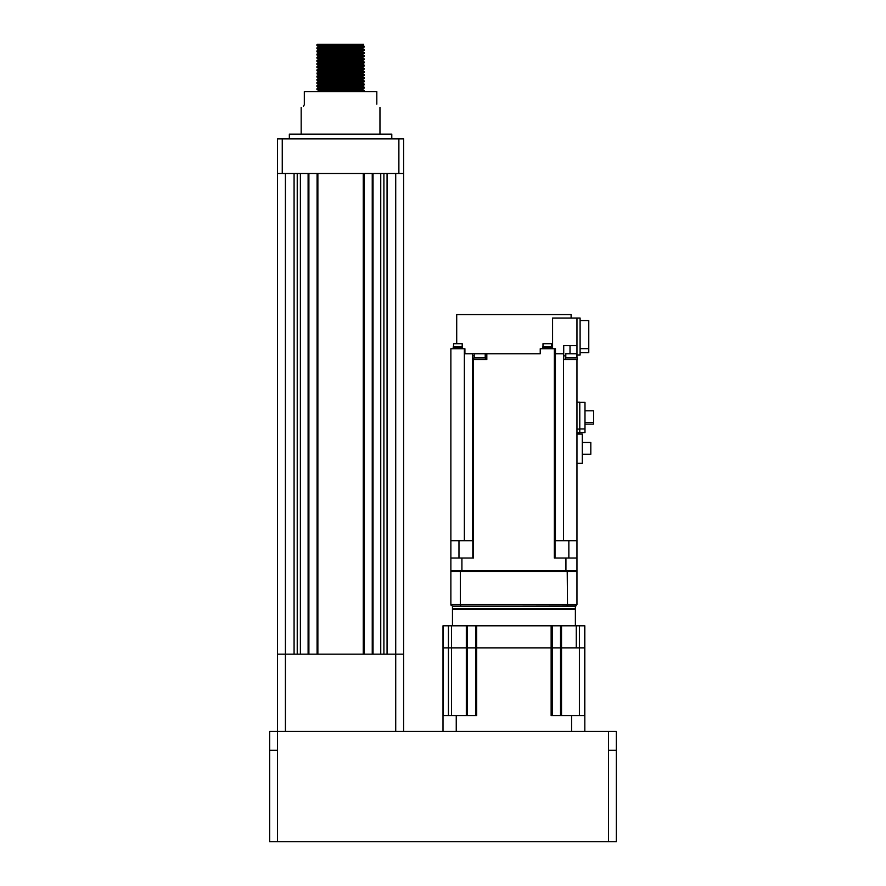 <?xml version="1.0" encoding="UTF-8"?>
<svg xmlns="http://www.w3.org/2000/svg" width="886" height="886" viewBox="0 0 886 886"><rect width="100%" height="100%" fill="white"/><g stroke="black" fill="none" stroke-linecap="round" stroke-linejoin="round"><path stroke-width="1.33" d="M323.822 89.209L364.201 90.383L323.822 91.579M323.822 86.064L364.201 87.227L364.201 88.046L363.05 88.19L316.933 89.608L357.313 90.793M364.201 88.046L362.618 89.231L364.201 91.203L357.313 91.579M317.443 44.3L357.313 44.3L316.933 45.485L357.313 46.659M323.822 45.086L364.201 46.271L318.085 47.689L316.933 47.833L316.933 48.652L357.313 49.815M364.201 46.271L364.201 47.069L363.05 47.213L316.933 48.63M323.822 48.243L364.201 49.406L316.933 50.978L316.933 51.798L318.085 51.942L357.313 52.972M349.272 47.656L362.618 48.221L364.201 50.225L318.085 51.632L316.933 51.787L318.517 52.983L331.862 53.548M323.822 51.388L364.201 52.573L318.085 53.991L316.933 54.135L316.933 54.954L357.313 56.117M349.272 50.812L362.618 51.377L364.201 53.382L318.085 54.777L316.933 54.932L318.517 56.139L331.862 56.704M323.822 54.544L364.201 55.707L316.933 57.291L316.933 58.099L318.085 58.243L357.313 59.273M349.272 53.957L362.618 54.522L364.201 56.527L318.085 57.933L316.933 58.088L318.517 59.284L331.862 59.849M323.822 57.69L364.201 58.875L318.085 60.292L316.933 60.436L316.933 61.256L357.313 62.419M349.272 57.114L362.618 57.679L364.201 59.683L318.085 61.079L316.933 61.245L318.517 62.441L331.862 63.006M323.822 60.846L364.201 62.009L316.933 63.593L316.933 64.412L318.085 64.545L357.313 65.575M349.272 60.259L362.618 60.835L364.201 62.828L318.085 64.235L316.933 64.39L318.517 65.586L331.862 66.162M323.822 64.002L364.201 65.165L316.933 66.738L316.933 67.557L318.085 67.701L357.313 68.731M364.201 62.828L362.618 63.98L364.201 65.165L364.201 65.985L363.05 66.129L316.933 67.546L319.58 68.886L331.862 69.307M323.822 67.148L364.201 68.333L318.085 69.75L316.933 69.894L316.933 70.714L357.313 71.877M349.272 66.572L362.618 67.137L364.201 69.13L318.085 70.537L316.933 70.692L318.517 71.899L316.933 73.859L357.313 75.033M323.822 70.304L364.201 71.489L316.933 73.051M349.272 69.717L362.618 70.282L364.201 72.287L318.085 73.693L316.933 73.848L318.517 75.044L331.862 75.609M323.822 73.449L364.201 74.634L318.085 76.052L316.933 76.196L316.933 77.016L357.313 78.178M349.272 72.873L362.618 73.438L364.201 75.443L318.085 76.838L316.933 77.004L318.517 78.201L331.862 78.765M323.822 76.606L364.201 77.769L316.933 79.352L316.933 80.161L318.085 80.305L357.313 81.335M364.201 77.791L364.201 78.588L363.05 78.732L316.933 80.15M323.822 79.762L364.201 80.925L316.933 82.498L316.933 83.317L318.085 83.461L357.313 84.48M364.201 80.936L364.201 81.745L363.05 81.889L316.933 83.306M323.822 82.907L364.201 84.092L318.085 85.51L316.933 85.654L316.933 86.474L357.313 87.636M364.201 84.092L364.201 84.89L363.05 85.034L316.933 86.451M349.272 85.477L362.618 86.042L364.201 87.227L363.05 87.404L316.933 88.799L318.517 90.804L331.862 91.369M304.319 104.183C300.265 109.1 300.265 109.1 304.319 104.183L304.319 91.579L376.816 91.579L376.816 104.183C380.869 109.1 380.869 109.1 376.816 104.183C380.869 109.1 380.869 109.1 376.816 104.183M289.345 138.858L289.345 134.129L391.789 134.129L391.789 138.858M277.528 173.523L277.528 138.858L282.257 138.858L282.257 173.523L277.528 173.523L277.528 654.167L294.074 654.167L294.074 173.523M297.231 173.523L297.231 654.167M300.387 173.523L300.387 654.167L308.106 654.167L308.106 173.523M308.893 173.523L308.893 654.167M317.088 173.523L317.088 654.167M317.875 173.523L317.875 654.167L363.26 654.167L363.26 173.523M364.046 173.523L364.046 654.167M372.242 173.523L372.242 654.167M373.028 173.523L373.028 654.167L380.747 654.167L380.747 173.523M383.904 173.523L383.904 654.167M387.06 173.523L387.06 654.167L403.606 654.167L403.606 731.393M282.257 138.858L403.606 138.858L403.606 654.167L285.414 654.167L285.414 731.393M403.606 173.523L398.877 173.523L398.877 138.858M282.257 173.523L398.877 173.523M303.51 106.287L304.263 104.792M327.964 44.3L330.29 44.3M357.313 44.3L363.692 44.3L357.313 44.3M349.272 44.499L361.554 45.241L318.517 46.681L316.933 45.496M364.201 47.069L361.554 48.398L319.58 49.66L331.862 50.402M364.201 50.225L361.554 51.554L319.58 52.806L316.933 54.135M364.201 53.382L361.554 54.699L319.58 55.962L316.933 57.291M364.201 56.527L361.554 57.856L319.58 59.118L316.933 60.436M364.201 59.683L361.554 61.001L318.517 62.441M362.618 64.013L319.58 65.42L316.933 66.738M362.618 67.137L319.58 68.565L316.933 69.894M362.618 70.282L318.517 71.866M362.618 73.438L319.58 74.867L316.933 76.196M349.272 76.019L361.554 76.451L364.201 77.769M364.201 75.443L361.554 76.761L319.58 78.023L316.933 79.352M349.272 79.175L361.554 79.596L364.201 80.925M364.201 78.588L361.554 79.917L319.58 81.18L331.862 81.922M349.272 82.32L361.554 82.752L364.201 84.081M364.201 81.745L361.554 83.062L319.58 84.325L331.862 85.067M364.201 84.89L361.554 86.219L319.58 87.481L331.862 88.223M362.618 89.231L318.517 90.804M608.472 731.393L616.346 731.393L616.346 750.298L608.472 750.298L608.472 731.393L277.528 731.393L277.528 654.167L277.528 750.298L269.654 750.298L269.654 731.393L269.654 841.7L269.654 750.298M277.528 654.167L285.414 654.167L285.414 173.523M269.654 731.393L277.528 731.393M616.346 750.298L616.346 841.7L269.654 841.7M551.657 346.869L551.657 343.724L542.985 343.724L542.985 346.869M551.967 347.976L551.967 346.869L542.675 346.869L542.675 347.976M552.044 348.763L552.044 347.976L542.597 347.976L542.597 348.763M580.097 352.717L588.769 352.717L588.769 320.533L580.097 320.533M580.097 348.685L588.769 348.685M462.204 346.869L462.204 343.724L453.543 343.724L453.543 346.869M462.525 347.976L462.525 346.869L453.222 346.869L453.222 347.976M462.603 348.763L462.603 347.976L453.145 347.976L453.145 348.763M485.218 355.851L486.813 355.851L486.813 353.802L472.426 353.802L472.426 355.851L474.187 355.851M486.813 353.802L540.227 353.802L540.227 348.763L555.467 348.763L555.467 353.802L563.463 353.802L555.467 353.802M472.426 353.802L464.906 353.802L464.906 348.763L450.874 348.763L450.874 540.704L473.478 540.704L473.478 558.036L450.874 558.036L450.874 540.704M584.993 410.805L593.653 410.805L593.653 424.128L584.993 424.128M584.993 422.467L593.653 422.467M579.787 402.355L584.993 402.355L584.993 432.589L579.787 432.589M579.787 428.946L584.993 428.946M576.952 432.767L579.787 432.767L579.787 402.178L576.952 402.178M576.952 429.079L579.787 429.079M568.856 540.704L568.856 558.036M555.013 540.704L555.013 558.036M576.952 558.036L554.348 558.036L554.348 540.704L576.952 540.704L576.952 570.65L450.874 570.65L450.874 558.036M582.312 442.491L590.818 442.491L590.818 454.23L582.312 454.23M576.952 434.096L582.312 434.096L582.312 463.334L576.952 463.334M576.952 357.9L576.952 355.065L580.097 355.065L580.097 318.03L576.952 318.03L576.952 345.606L563.717 345.606L563.717 355.851L565.789 355.851M576.952 318.03L552.576 318.03L552.576 348.763M563.651 355.851L563.651 359.472L577.295 359.472L577.295 357.9L565.323 357.9L565.323 359.472M576.819 357.9L576.819 353.802L565.789 353.802L565.789 357.9M576.952 359.472L576.952 540.704M571.116 318.03L571.116 314.563L456.711 314.563L456.711 343.724M576.952 355.065L576.952 345.606M554.359 540.704L554.359 348.763M458.97 558.036L458.97 540.704M450.874 357.9L450.874 359.472M472.415 540.704L472.415 355.851L472.426 359.472L486.813 359.472L486.813 355.851M485.694 359.472L485.694 357.9L473.711 357.9L473.711 359.472M473.467 359.472L473.467 540.704M472.825 540.704L472.825 558.036M451.672 570.65L450.874 571.437L450.874 604.529L460.332 604.529L460.332 571.437L450.874 571.437M567.206 570.65L567.505 604.529L566.918 606.102L567.505 604.529L576.952 604.529L576.952 571.437L460.332 571.437L460.62 570.65M576.952 571.437L576.166 570.65M450.996 605.116L452.458 606.102L513.913 606.102L460.908 606.102L460.332 604.529L567.505 604.529M460.908 606.102L452.458 606.102L452.458 608.472L575.379 608.472L575.379 606.102L513.913 606.102L575.966 605.991M576.952 604.529L575.379 606.102M574.582 609.258A0.786 0.786 0 0 0 575.379 608.472M453.244 609.258A0.786 0.786 0 0 1 452.458 608.472M452.458 625.804L452.458 609.258L575.379 609.258L575.379 625.804M466.313 625.804L467.299 625.804L467.299 647.865L466.313 647.865L466.313 625.804L443 625.804L443 647.865L584.826 647.865L584.826 731.393M467.299 625.804L584.826 625.804L584.826 647.865L552.266 647.865L552.266 715.633M467.299 715.633L467.299 647.865L552.266 647.865L552.266 625.804M443 731.393L443 647.865L466.313 647.865L466.313 715.633M561.525 715.633L561.525 625.804M456.246 731.393L456.246 715.633L476.69 715.633L476.69 625.804M551.136 625.804L551.136 715.633L571.581 715.633L571.581 731.393M571.581 715.633L584.826 715.633M443 715.633L456.246 715.633M576.952 592.69L576.952 589.744M576.952 588.404L576.952 586.244M395.721 173.523L395.721 731.393M277.528 841.7L277.528 750.298M608.472 841.7L608.472 750.298M570.019 345.606L570.019 353.802M563.463 540.704L563.463 355.851M555.411 540.704L555.411 348.763M565.921 570.65L565.921 558.036M461.916 558.036L461.916 570.65M464.364 540.704L464.364 348.763M584.538 625.804L584.538 715.633M579.389 625.804L579.389 715.633M576.277 625.804L576.277 647.865M560.528 625.804L560.528 715.633M475.56 625.804L475.56 715.633M451.55 625.804L451.55 715.633M448.438 625.804L448.438 715.633M443.288 625.804L443.288 715.633M316.933 44.699L316.933 45.485M379.961 107.339L379.961 134.129M301.174 107.339L301.174 134.129M362.618 45.075L364.201 46.26M318.517 46.648L316.933 47.833M318.517 49.804L316.933 50.978M318.517 62.408L316.933 63.593M318.517 81.313L316.933 82.498M318.517 84.469L316.933 85.654M318.517 87.625L316.933 88.799M318.517 90.771L317.443 91.579M316.933 86.474L318.517 87.648M316.933 83.317L318.517 84.502M316.933 80.161L318.517 81.346M364.201 72.287L362.618 73.472M364.201 69.13L362.618 70.315M364.201 65.985L362.618 67.17M316.933 48.652L318.517 49.826M363.692 44.3L362.618 45.108M485.218 357.9L485.218 353.802M474.187 357.9L474.187 353.802"/></g></svg>
